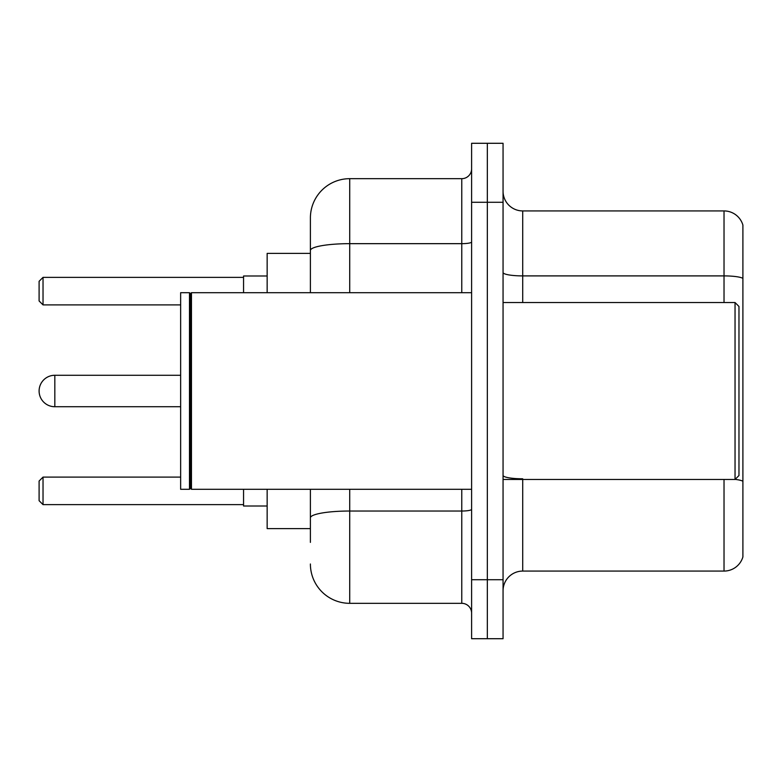 <?xml version="1.0" encoding="UTF-8"?>
<svg xmlns="http://www.w3.org/2000/svg" width="782" height="782" viewBox="0 0 782 782"><rect width="100%" height="100%" fill="white"/><g stroke="black" fill="none" stroke-linecap="round" stroke-linejoin="round"><path stroke-width="1.17" d="M310.395 288.363L310.395 239.624L310.395 253.388L267.151 253.388L267.151 292.703M310.395 528.612L267.151 528.612L267.151 489.297M310.395 542.376L310.395 489.297L310.395 542.376M471.605 579.726L471.605 638.708L487.333 638.708L487.333 579.726L487.333 638.708L503.061 638.708L503.061 579.726L487.333 579.726L487.333 202.274L487.333 579.726L471.605 579.726L471.605 202.274L487.333 202.274L487.333 143.292L487.333 202.274L503.061 202.274L503.061 579.726M503.061 202.274L503.061 143.292L471.605 143.292L471.605 202.274M349.72 489.297L349.72 603.323L461.771 603.323L461.771 489.297M310.395 292.703L310.395 218.002A39.315 39.315 0 0 1 349.72 178.677L461.771 178.677A9.834 9.834 0 0 0 471.605 168.853M310.395 218.002L310.395 239.624M471.605 613.147A9.834 9.834 0 0 0 461.771 603.323M349.72 603.323A39.315 39.315 0 0 1 310.395 563.998M503.061 590.742A19.658 19.658 0 0 1 522.718 571.075L724.024 571.075L724.024 479.464M742.9 225.079A19.658 19.658 0 0 0 724.024 210.925A19.658 19.658 0 0 1 742.9 225.079L742.9 556.921A19.658 19.658 0 0 1 724.024 571.075M742.9 278.363L742.9 278.363A19.658 3.411 180 0 0 724.024 275.899L724.024 210.925L522.718 210.925A19.658 19.658 0 0 1 503.061 191.258A19.658 19.658 0 0 0 522.718 210.925L522.718 302.536M742.9 278.636L742.9 481.243A19.658 3.411 180 0 0 735.119 479.386M180.642 375.272L54.828 375.272A15.728 15.728 0 0 0 39.1 391A15.728 15.728 0 0 1 54.828 375.272L54.828 406.728A15.728 15.728 0 0 1 39.1 391M735.041 302.536L738.97 306.466L738.97 475.534L735.041 479.464L735.041 302.536L503.061 302.536M191.463 489.297L190.476 488.31L190.476 293.69L191.463 292.703L191.463 489.297L471.605 489.297M189.488 489.297L180.642 489.297L180.642 292.703L189.488 292.703L189.488 489.297L190.476 488.31M243.554 489.297L243.554 506.003L267.151 506.003M267.151 275.997L243.554 275.997L243.554 292.703M43.03 504.634L39.1 500.695L39.1 481.038L43.03 477.108L43.03 504.634L243.554 504.634M43.03 477.108L180.642 477.108M43.03 304.892L39.1 300.962L39.1 281.305L43.03 277.366L43.03 304.892L180.642 304.892M43.03 277.366L243.554 277.366M471.605 509.317A9.834 1.711 0 0 1 461.771 511.027L349.72 511.027A39.315 6.823 180 0 0 310.395 517.86M349.72 178.677L349.72 243.661L461.771 243.661L461.771 178.677M310.395 250.494A39.315 6.823 180 0 1 349.72 243.661L349.72 292.703M461.771 292.703L461.771 243.661A9.834 1.711 0 0 0 471.605 241.951M522.718 479.464L522.718 571.075M724.024 302.536L724.024 275.899L522.718 275.899A19.658 3.411 -0 0 1 503.061 272.488M522.718 478.789A19.658 3.411 -0 0 1 503.061 475.368M503.061 479.464L735.041 479.464M190.476 293.69L189.488 292.703M191.463 292.703L471.605 292.703M180.642 406.728L54.828 406.728"/></g></svg>
